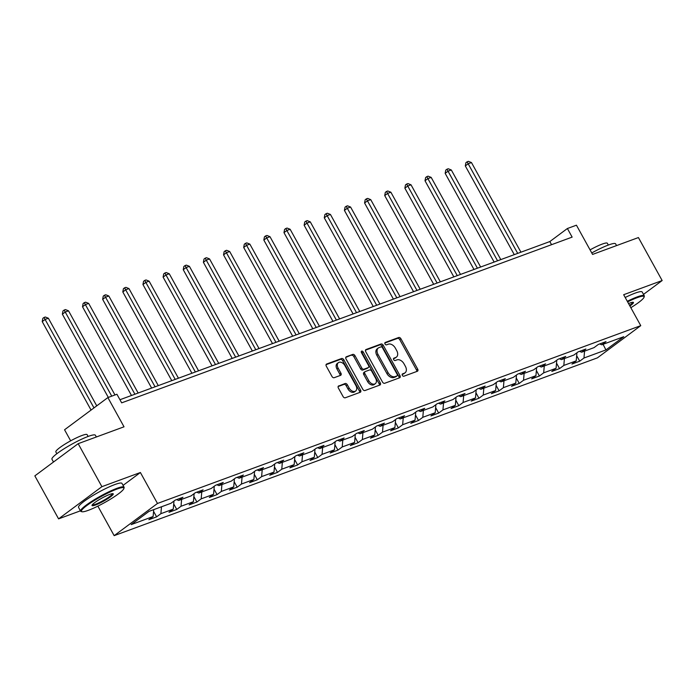 <?xml version="1.0" encoding="UTF-8"?>
<svg xmlns="http://www.w3.org/2000/svg" width="697" height="697" viewBox="0 0 697 697"><rect width="100%" height="100%" fill="white"/><g stroke="black" fill="none" stroke-linecap="round" stroke-linejoin="round"><path stroke-width="1.05" d="M402.335 375.369A1.368 0.924 53.4 0 0 403.877 376.223L417.346 371.266A1.952 1.324 53.4 0 0 417.573 371.144A1.952 1.324 53.4 0 0 417.686 369.114L400.906 338.725A1.952 1.324 53.4 0 0 398.71 337.505L385.241 342.462A1.368 0.924 53.4 0 0 385.084 342.549A1.368 0.924 53.4 0 0 385.005 343.969A1.368 0.924 53.4 0 0 386.547 344.823L388.29 344.187A6.238 4.226 53.4 0 1 395.33 348.091L396.724 350.626A6.238 4.226 53.4 0 1 396.384 357.125A6.238 4.226 53.4 0 1 395.652 357.517L393.91 358.162A1.368 0.924 53.4 0 0 393.744 358.249A1.368 0.924 53.4 0 0 393.674 359.669A1.368 0.924 53.4 0 0 395.208 360.523L396.959 359.879A6.238 4.226 53.4 0 1 403.99 363.79L405.393 366.326A6.238 4.226 53.4 0 1 405.053 372.817A6.238 4.226 53.4 0 1 404.312 373.217L402.57 373.862A1.368 0.924 53.4 0 0 402.413 373.949A1.368 0.924 53.4 0 0 402.335 375.369M338.707 385.877A1.952 1.324 53.4 0 0 338.481 386.007A1.952 1.324 53.4 0 0 338.376 388.037L343.081 396.558A1.952 1.324 53.4 0 0 345.276 397.778L360.236 392.28A1.952 1.324 53.4 0 0 360.471 392.15A1.952 1.324 53.4 0 0 360.576 390.12L343.804 359.739A1.952 1.324 53.4 0 0 341.6 358.519L326.64 364.026A1.952 1.324 53.4 0 0 326.414 364.148A1.952 1.324 53.4 0 0 326.309 366.178L331.99 376.476A1.952 1.324 53.4 0 0 334.194 377.696L340.589 375.343A1.952 1.324 53.4 0 0 340.824 375.213A1.952 1.324 53.4 0 0 340.929 373.183L338.106 368.077A5.21 3.537 53.4 0 1 338.393 362.649A5.21 3.537 53.4 0 1 344.893 365.585L355.932 385.589A5.21 3.537 53.4 0 1 355.653 391.017A5.21 3.537 53.4 0 1 349.153 388.081L347.315 384.744A1.952 1.324 53.4 0 0 345.111 383.524L338.298 386.19M643.505 294.395L662.15 280.543L638.417 237.555L592.572 254.422L576.436 225.192L567.393 228.511L572.141 237.111L121.67 402.849L116.922 394.249L107.878 397.578L64.56 429.77L70.658 440.818M123.073 485.382L140.393 472.514L101.901 486.672L78.169 443.675L124.022 426.808L107.878 397.578M140.393 472.514L157.478 503.461L640.752 325.656L597.425 357.849L114.16 535.653L157.478 503.461M662.15 280.543L623.667 294.709L640.752 325.656M382.505 382.052A1.952 1.324 53.4 0 0 384.7 383.272L399.66 377.774A1.952 1.324 53.4 0 0 399.895 377.652A1.952 1.324 53.4 0 0 400 375.622L383.228 345.233A1.952 1.324 53.4 0 0 381.024 344.013L366.064 349.519A1.952 1.324 53.4 0 0 365.838 349.641A1.952 1.324 53.4 0 0 365.733 351.671L382.505 382.052M379.952 385.023L364.993 390.529A1.952 1.324 53.4 0 1 362.788 389.309L346.017 358.92A1.952 1.324 53.4 0 1 346.121 356.89A1.952 1.324 53.4 0 1 346.357 356.768L352.76 354.416A1.952 1.324 53.4 0 1 354.956 355.636L361.76 367.955A1.952 1.324 53.4 0 0 363.956 369.183L368.208 367.615A1.952 1.324 53.4 0 0 368.434 367.493A1.952 1.324 53.4 0 0 368.539 365.463L361.455 352.638A1.368 0.924 53.4 0 1 361.534 351.21A1.368 0.924 53.4 0 1 363.233 351.985L380.283 382.871A1.952 1.324 53.4 0 1 380.179 384.901A1.952 1.324 53.4 0 1 379.952 385.023M101.901 486.672L58.583 518.864L34.85 475.877L78.169 443.675M156.607 516.852L160.885 513.68L173.283 509.115L169.005 512.295L176.759 509.437L181.028 506.266L193.426 501.701L189.157 504.881L196.903 502.023L201.18 498.852L213.578 494.286L209.3 497.466L217.055 494.617L221.324 491.437L233.722 486.881L229.452 490.052L237.198 487.203L241.476 484.023L253.874 479.466L249.596 482.638L257.35 479.789L261.619 476.617L274.017 472.052L269.748 475.232L277.493 472.374L281.771 469.203L294.169 464.638L289.891 467.818L297.636 464.969L301.914 461.789L314.312 457.223L310.043 460.403L317.788 457.554L322.058 454.374L334.455 449.818L330.186 452.989L337.932 450.14L342.21 446.96L354.607 442.403L350.33 445.575L358.084 442.726L362.353 439.554L374.751 434.989L370.482 438.169L378.227 435.311L382.505 432.14L394.903 427.575L390.625 430.755L398.379 427.906L402.648 424.726L415.046 420.169L410.777 423.34L418.522 420.491L422.8 417.311L435.198 412.755L430.92 415.926L438.674 413.077L442.943 409.897L455.341 405.34L451.072 408.512L458.818 405.663L463.096 402.491L475.493 397.926L471.216 401.106L478.961 398.248L483.239 395.077L495.637 390.512L491.359 393.692L499.113 390.843L503.382 387.663L515.78 383.106L511.511 386.277L519.256 383.428L523.534 380.248L535.932 375.692L531.654 378.863L539.408 376.014L543.677 372.843L556.075 368.277L551.806 371.449L559.552 368.6L563.829 365.428L576.227 360.863L571.949 364.043L579.704 361.185L583.973 358.014L605.928 349.938L623.728 336.712L601.772 344.788L606.042 341.608L598.296 344.466L594.018 347.637L581.62 352.203L585.898 349.023L578.153 351.872L573.875 355.052L561.477 359.617L565.755 356.437L558.001 359.286L553.732 362.466L541.334 367.023L545.603 363.851L537.857 366.7L533.58 369.88L521.182 374.437L525.46 371.266L517.705 374.115L513.436 377.286L501.038 381.851L505.308 378.671L497.562 381.529L493.284 384.7L480.886 389.266L485.164 386.086L477.41 388.935L473.141 392.115L460.743 396.671L465.012 393.5L457.267 396.349L452.989 399.529L440.591 404.086L444.869 400.914L437.115 403.763L432.846 406.943L420.448 411.5L424.717 408.329L416.972 411.178L412.702 414.349L400.296 418.914L404.574 415.734L396.828 418.592L392.55 421.763L380.153 426.329L384.43 423.149L376.676 425.998L372.407 429.178L360.009 433.734L364.278 430.563L356.533 433.412L352.255 436.592L339.857 441.149L344.135 437.977L336.381 440.826L332.112 443.998L319.714 448.563L323.983 445.392L316.238 448.241L311.96 451.412L299.562 455.977L303.84 452.797L296.086 455.655L291.816 458.826L279.419 463.392L283.688 460.212L275.942 463.061L271.664 466.241L259.267 470.797L263.544 467.626L255.79 470.475L251.521 473.655L239.123 478.212L243.392 475.04L235.647 477.889L231.378 481.061L218.971 485.626L223.249 482.446L215.504 485.304L211.226 488.475L198.828 493.04L203.106 489.86L195.352 492.709L191.083 495.889L178.685 500.455L182.954 497.275L175.208 500.124L170.931 503.304L148.975 511.38L131.184 524.606L153.131 516.529L148.862 519.701L156.607 516.852L153.575 511.354M161.477 506.78L160.885 513.68M173.971 501.038L173.283 509.115M178.685 500.455L176.594 499.618M181.621 499.366L181.028 506.266M194.123 493.633L193.426 501.701M198.828 493.04L196.746 492.204M201.764 491.96L201.18 498.852M214.267 486.218L213.578 494.286M218.971 485.626L216.889 484.79M221.916 484.546L221.324 491.437M234.419 478.804L233.722 486.881M239.123 478.212L237.032 477.375M242.059 477.131L241.476 484.023M254.562 471.39L253.874 479.466M259.267 470.797L257.184 469.961M262.211 469.717L261.619 476.617M274.705 463.975L274.017 472.052M279.419 463.392L277.328 462.555M282.355 462.303L281.771 469.203M294.857 456.57L294.169 464.638M299.562 455.977L297.48 455.141M302.507 454.897L301.914 461.789M315 449.156L314.312 457.223M319.714 448.563L317.623 447.727M322.65 447.483L322.058 454.374M335.152 441.741L334.455 449.818M339.857 441.149L337.775 440.312M342.802 440.068L342.21 446.96M355.296 434.327L354.607 442.403M360.009 433.734L357.918 432.898M362.945 432.654L362.353 439.554M375.448 426.921L374.751 434.989M380.153 426.329L378.07 425.492M383.089 425.248L382.505 432.14M395.591 419.507L394.903 427.575M400.296 418.914L398.214 418.078M403.241 417.834L402.648 424.726M415.743 412.093L415.046 420.169M420.448 411.5L418.357 410.664M423.384 410.42L422.8 417.311M435.886 404.678L435.198 412.755M440.591 404.086L438.509 403.249M443.536 403.005L442.943 409.897M456.03 397.264L455.341 405.34M460.743 396.671L458.652 395.844M463.679 395.591L463.096 402.491M476.182 389.858L475.493 397.926M480.886 389.266L478.804 388.429M483.831 388.185L483.239 395.077M496.325 382.444L495.637 390.512M501.038 381.851L498.947 381.015M503.975 380.771L503.382 387.663M516.477 375.03L515.78 383.106M521.182 374.437L519.099 373.601M524.127 373.357L523.534 380.248M536.62 367.615L535.932 375.692M541.334 367.023L539.243 366.186M544.27 365.942L543.677 372.843M556.772 360.201L556.075 368.277M561.477 359.617L559.395 358.781M564.413 358.528L563.829 365.428M576.916 352.795L576.227 360.863M581.62 352.203L579.538 351.366M584.565 351.122L583.973 358.014M603.079 344.309L605.928 349.938M601.772 344.788L599.681 343.952M97.859 506.135L114.16 535.653M58.583 518.864L80.434 510.823M567.393 228.511L549.828 241.563L119.945 399.729M153.723 509.629L153.131 516.529M551.554 244.691L549.828 241.563M576.672 355.697L579.704 361.185M556.52 363.111L559.552 368.6M536.376 370.516L539.408 376.014M516.224 377.931L519.256 383.428M496.081 385.345L499.113 390.843M475.929 392.76L478.961 398.248M455.786 400.174L458.818 405.663M435.634 407.579L438.674 413.077M415.49 414.994L418.522 420.491M395.347 422.408L398.379 427.906M375.195 429.822L378.227 435.311M355.052 437.237L358.084 442.726M334.9 444.642L337.932 450.14M314.756 452.057L317.788 457.554M294.604 459.471L297.636 464.969M274.461 466.885L277.493 472.374M254.309 474.3L257.35 479.789M234.166 481.705L237.198 487.203M214.023 489.12L217.055 494.617M193.871 496.534L196.903 502.023M173.727 503.948L176.759 509.437M402.134 374.463L403.145 374.089A6.238 4.226 53.4 0 0 403.885 373.688L405.053 372.817M396.384 357.125L395.216 357.988A6.238 4.226 53.4 0 1 394.476 358.389L393.465 358.763M416.762 371.484A1.952 1.324 53.4 0 0 416.51 369.985L399.738 339.596A1.952 1.324 53.4 0 0 397.543 338.376L384.805 343.063M399.076 377.992A1.952 1.324 53.4 0 0 398.823 376.485L382.052 346.104A1.952 1.324 53.4 0 0 379.856 344.884L365.481 350.173M396.959 375.918A1.368 0.924 53.4 0 0 397.124 375.831A1.368 0.924 53.4 0 0 397.194 374.411L382.479 347.742A1.368 0.924 53.4 0 0 380.937 346.888L379.098 347.568A6.238 4.226 53.4 0 0 378.358 347.96A6.238 4.226 53.4 0 0 378.027 354.459L388.09 372.686A6.238 4.226 53.4 0 0 395.129 376.598L396.959 375.918L395.791 376.789A1.368 0.924 53.4 0 0 395.957 376.702A1.368 0.924 53.4 0 0 396.079 376.58M378.358 347.96L377.19 348.831A6.238 4.226 53.4 0 0 376.85 355.331L378.027 354.459M395.791 376.789L393.953 377.469A6.238 4.226 53.4 0 1 386.913 373.557L376.85 355.331M345.773 357.422L352.76 354.416M367.45 368.182A1.952 1.324 53.4 0 1 367.267 368.365A1.952 1.324 53.4 0 1 367.031 368.486L362.788 370.046A1.952 1.324 53.4 0 1 360.584 368.826L353.788 356.507A1.952 1.324 53.4 0 0 351.584 355.287M379.368 385.241A1.952 1.324 53.4 0 0 379.116 383.742L362.065 352.848A1.368 0.924 53.4 0 0 361.264 352.072M368.818 380.745A5.21 3.537 53.4 0 0 375.317 383.681A5.21 3.537 53.4 0 0 375.596 378.244L371.71 371.205A1.952 1.324 53.4 0 0 369.506 369.976L365.263 371.545A1.952 1.324 53.4 0 0 365.036 371.667A1.952 1.324 53.4 0 0 364.923 373.697L368.818 380.745L367.65 381.616A5.21 3.537 53.4 0 0 374.15 384.552L375.317 383.681M364.095 372.416A1.952 1.324 53.4 0 0 363.86 372.538A1.952 1.324 53.4 0 0 363.756 374.568L364.923 373.697M367.65 381.616L363.756 374.568M355.653 391.017L354.477 391.888A5.21 3.537 53.4 0 1 347.977 388.952L346.139 385.615A1.952 1.324 53.4 0 0 343.943 384.395L338.123 386.539M338.393 362.649L337.217 363.52A5.21 3.537 53.4 0 0 336.939 368.948L338.106 368.077M340.005 375.552A1.952 1.324 53.4 0 0 339.761 374.054L336.939 368.948M359.652 392.489A1.952 1.324 53.4 0 0 359.399 390.991L342.628 360.61A1.952 1.324 53.4 0 0 340.432 359.391L326.057 364.679M520.938 252.192L471.468 162.567L468.236 163.76L465.308 165.93L514.281 254.649M465.308 165.93L465.918 162.689L467.095 161.817L517.714 253.386M467.095 161.817L468.384 161.347L471.468 162.567M630.837 307.691A24.212 3.485 151.1 0 0 644.063 297.175A24.212 3.485 151.1 0 0 637.128 297.689A24.212 3.485 151.1 0 0 627.622 301.871M627.291 301.278A24.813 3.572 -28.9 0 1 637.197 296.913A24.813 3.572 -28.9 0 1 644.281 295.798A24.813 3.572 -28.9 0 1 644.298 296.382L644.063 297.175M628.555 303.561A12.11 1.742 -28.9 0 1 629.983 302.995A12.11 1.742 -28.9 0 1 633.207 302.298A12.11 1.742 -28.9 0 1 629.896 306M591.762 252.95A24.813 3.572 -28.9 0 1 608.525 244.978A24.813 3.572 -28.9 0 1 615.617 243.863L616.566 245.597M590.063 249.875A17.861 2.57 -28.9 0 1 602.243 244.072A17.861 2.57 -28.9 0 1 607.348 243.27L608.333 245.056M625.2 297.497A24.813 3.572 -28.9 0 1 635.106 293.132A24.813 3.572 -28.9 0 1 642.19 292.017L644.281 295.798M629.565 305.391A11.509 1.655 151.1 0 0 632.658 302.271M88.353 510.317A24.212 3.485 151.1 0 0 110.596 499.104A24.212 3.485 151.1 0 0 123.857 488.562A24.212 3.485 151.1 0 0 116.922 489.085A24.212 3.485 151.1 0 0 91.882 502.049A24.212 3.485 151.1 0 0 81.906 511.72A24.212 3.485 151.1 0 0 88.353 510.317M81.906 511.72L81.113 511.502A24.813 3.572 -28.9 0 1 80.625 511.18A24.813 3.572 -28.9 0 1 92.736 500.699A24.813 3.572 -28.9 0 1 116.983 488.309A24.813 3.572 -28.9 0 1 124.075 487.194A24.813 3.572 -28.9 0 1 124.092 487.778L123.857 488.562M95.489 505.011A12.11 1.742 -28.9 0 1 92.021 505.264A12.11 1.742 -28.9 0 1 98.652 500.002A12.11 1.742 -28.9 0 1 109.777 494.391A12.11 1.742 -28.9 0 1 113.001 493.685A12.11 1.742 -28.9 0 1 108.009 498.529A12.11 1.742 -28.9 0 1 95.489 505.011M92.3 504.785A11.509 1.655 151.1 0 0 95.559 504.236A11.509 1.655 151.1 0 0 106.676 498.564A11.509 1.655 151.1 0 0 112.444 493.668M53.495 462.024L51.961 459.245A24.813 3.572 -28.9 0 1 64.072 448.763A24.813 3.572 -28.9 0 1 88.319 436.374A24.813 3.572 -28.9 0 1 95.402 435.259L96.36 436.993M56.84 453.712L55.856 451.935A17.861 2.57 -28.9 0 1 64.577 444.39A17.861 2.57 -28.9 0 1 82.037 435.468A17.861 2.57 -28.9 0 1 87.134 434.667L88.118 436.444M80.625 511.18L78.543 507.39A24.813 3.572 -28.9 0 1 90.645 496.917A24.813 3.572 -28.9 0 1 114.9 484.528A24.813 3.572 -28.9 0 1 121.984 483.413L124.075 487.194M500.794 259.606L451.316 169.981L448.093 171.166L445.165 173.344L494.138 262.055M445.165 173.344L445.775 170.103L446.943 169.232L497.562 260.791M446.943 169.232L448.241 168.752L451.316 169.981M480.642 267.021L431.173 177.395L427.941 178.58L425.013 180.758L473.986 269.469M425.013 180.758L425.632 177.517L426.799 176.646L477.419 268.206M426.799 176.646L428.089 176.167L431.173 177.395M460.499 274.435L411.021 184.81L407.797 185.994L404.87 188.173L453.843 276.883M404.87 188.173L405.48 184.923L406.647 184.052L457.267 275.62M406.647 184.052L407.945 183.581L411.021 184.81M440.356 281.841L390.878 192.215L387.645 193.409L384.718 195.578L433.691 284.298M384.718 195.578L385.336 192.337L386.504 191.466L437.124 283.034M386.504 191.466L387.793 190.995L390.878 192.215M420.204 289.255L370.726 199.63L367.502 200.823L364.575 202.993L413.548 291.703M364.575 202.993L365.184 199.751L366.361 198.88L416.98 290.449M366.361 198.88L367.65 198.401L370.726 199.63M400.061 296.669L350.582 207.044L347.35 208.229L344.423 210.407L393.396 299.118M344.423 210.407L345.041 207.166L346.209 206.295L396.828 297.854M346.209 206.295L347.498 205.815L350.582 207.044M379.909 304.084L330.439 214.458L327.207 215.643L324.279 217.821L373.252 306.532M324.279 217.821L324.889 214.571L326.065 213.709L376.685 305.269M326.065 213.709L327.355 213.23L330.439 214.458M359.765 311.498L310.287 221.873L307.063 223.057L304.136 225.236L353.1 313.946M304.136 225.236L304.746 221.986L305.913 221.115L356.533 312.683M305.913 221.115L307.211 220.644L310.287 221.873M339.613 318.904L290.144 229.278L286.911 230.472L283.984 232.641L332.957 321.361M283.984 232.641L284.594 229.4L285.77 228.529L336.39 320.097M285.77 228.529L287.059 228.058L290.144 229.278M319.47 326.318L269.992 236.692L266.768 237.886L263.841 240.056L312.814 328.766M263.841 240.056L264.451 236.814L265.618 235.943L316.238 327.512M265.618 235.943L266.916 235.464L269.992 236.692M299.327 333.732L249.848 244.107L246.616 245.292L243.689 247.47L292.662 336.181M243.689 247.47L244.307 244.229L245.475 243.358L296.094 334.917M245.475 243.358L246.764 242.878L249.848 244.107M279.175 341.147L229.696 251.521L226.473 252.706L223.545 254.884L272.518 343.595M223.545 254.884L224.155 251.634L225.331 250.772L275.942 342.332M225.331 250.772L226.621 250.293L229.696 251.521M259.031 348.561L209.553 258.935L206.321 260.12L203.393 262.299L252.366 351.009M203.393 262.299L204.012 259.049L205.179 258.178L255.799 349.746M205.179 258.178L206.469 257.707L209.553 258.935M238.879 355.967L189.401 266.341L186.177 267.535L183.25 269.704L232.223 358.424M183.25 269.704L183.86 266.463L185.036 265.592L235.656 357.16M185.036 265.592L186.326 265.121L189.401 266.341M218.736 363.381L169.258 273.755L166.025 274.949L163.098 277.118L212.071 365.829M163.098 277.118L163.717 273.877L164.884 273.006L215.504 364.566M164.884 273.006L166.174 272.527L169.258 273.755M198.584 370.795L149.114 281.17L145.882 282.355L142.955 284.533L191.928 373.243M142.955 284.533L143.565 281.292L144.741 280.421L195.36 371.98M144.741 280.421L146.03 279.941L149.114 281.17M178.441 378.21L128.962 288.584L125.739 289.769L122.811 291.947L171.776 380.658M122.811 291.947L123.421 288.697L124.589 287.835L175.208 379.395M124.589 287.835L125.887 287.356L128.962 288.584M158.289 385.624L108.819 295.998L105.587 297.183L102.659 299.362L151.632 388.072M102.659 299.362L103.269 296.112L104.445 295.24L155.065 386.809M104.445 295.24L105.735 294.77L108.819 295.998M138.145 393.03L88.667 303.404L85.443 304.598L82.516 306.767L131.489 395.487M82.516 306.767L83.126 303.526L84.293 302.655L134.913 394.223M84.293 302.655L85.592 302.184L88.667 303.404M114.97 394.964L68.524 310.818L65.291 312.003L62.364 314.181L108.314 397.421M62.364 314.181L62.983 310.94L64.15 310.069L111.747 396.157M64.15 310.069L65.44 309.59L68.524 310.818M96.744 405.854L48.372 318.233L45.148 319.418L42.221 321.596L91.063 410.071M42.221 321.596L42.831 318.355L44.007 317.483L93.99 407.902M44.007 317.483L45.296 317.004L48.372 318.233M403.145 374.089L404.312 373.217M394.476 358.389L395.652 357.517M397.543 338.376L398.71 337.505M399.738 339.596L400.906 338.725M416.51 369.985L417.686 369.114M379.856 344.884L381.024 344.013M382.052 346.104L383.228 345.233M398.823 376.485L400 375.622M386.913 373.557L388.09 372.686M393.953 377.469L395.129 376.598M353.788 356.507L354.956 355.636M360.584 368.826L361.76 367.955M362.788 370.046L363.956 369.183M367.031 368.486L368.208 367.615M362.065 352.848L363.233 351.985M379.116 383.742L380.283 382.871M343.943 384.395L345.111 383.524M346.139 385.615L347.315 384.744M347.977 388.952L349.153 388.081M339.761 374.054L340.929 373.183M340.432 359.391L341.6 358.519M342.628 360.61L343.804 359.739M359.399 390.991L360.576 390.12M395.957 376.702L397.124 375.831M367.267 368.365L368.434 367.493M363.86 372.538L365.036 371.667"/></g></svg>
